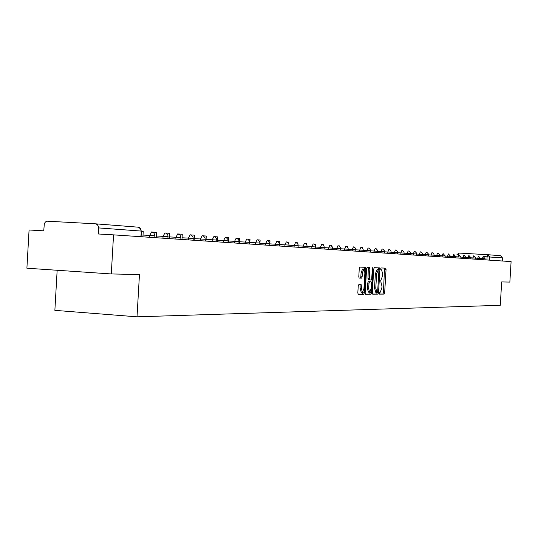 <?xml version="1.0" encoding="UTF-8"?>
<svg xmlns="http://www.w3.org/2000/svg" width="538" height="538" viewBox="0 0 538 538"><rect width="100%" height="100%" fill="white"/><g stroke="black" fill="none" stroke-linecap="round" stroke-linejoin="round"><path stroke-width="0.81" d="M379.216 293.217L379.472 294.131L384.145 294.104L384.657 292.806L386.055 269.464L385.712 268.146L381.038 267.958L380.675 268.859L380.911 269.787L381.597 269.82L382.693 274.037L382.579 275.994L380.917 280.137L380.312 280.13L379.942 281.038L380.184 281.959L380.891 281.979L381.967 286.162L381.852 288.119L380.191 292.295L379.586 292.295L379.216 293.217M358.792 284.676L358.234 286.028L357.824 292.887L358.187 294.239L363.796 294.212L364.347 292.867L365.786 268.684L365.423 267.325L359.841 267.097L359.283 268.435L358.792 276.72L359.155 278.085L361.583 278.146L362.135 276.801L362.377 272.719L363.91 269.155L364.885 272.793L363.937 288.731L362.377 292.322L361.422 288.724L361.22 284.703L358.792 284.676M137.015 316.821L139.456 274.521L111.292 273.95L113.545 234.864L511.1 261.596L509.856 282.087L501.685 281.925L500.266 305.308L137.015 316.821L54.869 310.352L57.156 270.264M372.316 292.84L372.693 294.165L377.999 294.138L378.517 292.82L379.929 269.229L379.586 267.897L374.273 267.682L373.742 268.987L372.316 292.84M365.383 294.111L370.985 294.172L365.51 294.199L365.161 292.867L366.6 268.718L367.145 267.393L369.498 267.487L369.862 268.839L369.276 278.583L369.633 279.921L371.193 279.955L371.731 278.63L372.33 268.536L372.969 268.563L372.72 267.621L372.33 268.536M372.969 268.563L371.516 292.847L370.985 294.172M111.292 273.95L26.9 268.206L29.072 229.988L43.746 230.836L44.338 223.62L45.468 221.952L47.169 221.192L95.461 223.815L97.25 224.514L98.541 226.612L98.313 233.983L113.545 234.864M456.977 254.582L459.116 253.068L487.818 254.709L500.582 255.718L502.452 257.89L483.628 256.579M502.263 260.997L502.452 257.89M379.344 294.037L382.901 294.017L383.412 292.719L384.535 268.099M378.638 269.693L378.396 267.85M372.525 294.071L376.741 294.051L377.286 292.302M377.615 292.302L378.967 269.713L378.322 269.693L376.634 273.855L375.786 288.086L376.869 292.295L377.615 292.302M375.753 292.215L374.522 288.005L375.369 273.775L377.057 269.612L378.967 269.713M368.355 279.841L369.633 279.921L368.355 279.841L367.999 278.496L368.295 267.44M371.012 279.948L370.904 281.804M370.305 291.811L370.252 292.759L371.516 292.847M368.678 288.684L369.606 292.242L371.126 288.698L371.455 283.149L371.106 281.818L369.545 281.791L369.007 283.116L368.678 288.684L367.4 288.597L368.449 292.161M369.828 281.73L371.079 281.811M367.4 288.597L367.73 283.035L368.274 281.704L369.808 281.73M369.714 294.084L370.252 292.759M361.213 292.242L360.13 288.637L360.05 284.689M363.809 269.148L362.619 269.074L361.085 272.638L362.377 272.719M359.054 278.032L360.292 278.059L360.843 276.72L361.085 272.638M364.441 269.646L364.206 267.272M358.052 294.145L362.511 294.125L363.116 291.858M402.451 250.574L402.814 250.721M396.022 250.096L396.452 250.278M389.438 249.612L389.942 249.834M382.7 249.107L383.271 249.376M375.793 248.596L376.445 248.912M368.718 248.072L369.451 248.448M361.462 247.541L362.309 247.601L362.282 247.971M354.024 246.989L354.966 247.056L354.939 247.493M346.398 246.424L347.434 246.498L347.407 247.003M338.577 245.846L339.713 245.927L339.68 246.518M330.547 245.247L331.791 245.341L331.751 246.021M322.302 244.642L323.661 244.736L323.614 245.53M313.836 244.01L315.308 244.124L315.255 245.032M305.133 243.371L306.734 243.485L306.673 244.548M296.196 242.705L297.931 242.833L297.857 244.064M287.003 242.026L288.872 242.167L288.792 243.606M277.554 241.327L279.565 241.475L279.464 243.183M267.823 240.607L269.989 240.768L269.868 242.833M257.81 239.867L260.136 240.035L259.975 242.786M247.5 239.101L249.995 239.289L249.814 242.369M236.875 238.314L239.551 238.516L239.269 243.317M225.92 237.507L228.791 237.715L228.502 242.591M214.628 236.666L217.695 236.895L217.406 241.844M202.981 235.805L206.256 236.047L205.96 241.078M190.95 234.918L194.453 235.173L194.151 240.284M178.529 233.996L182.268 234.272L181.965 239.464M165.697 233.048L169.685 233.337L169.376 238.616M152.429 232.066L156.679 232.376L156.37 237.742M141.4 231.246L143.236 231.38L142.92 236.834M95.603 223.828L138.145 227.177L140.411 228.394L141.225 231.078L98.662 227.917M486.917 259.968L487.105 256.781L487.818 254.709L489.735 256.942L489.54 260.143M149.611 237.285L149.719 235.442L143.021 235.059M162.953 238.186L163.054 236.37L156.471 235.994M175.852 239.054L175.953 237.265L169.477 236.895M188.334 239.894L188.434 238.132L182.066 237.769M200.425 240.701L200.519 238.973L194.252 238.616M212.133 241.488L212.228 239.787L206.054 239.437M223.478 242.255L223.579 240.58L217.5 240.23M234.487 242.994L234.581 241.34L228.596 240.997M245.16 243.714L245.254 242.087L239.363 241.744M255.523 244.407L255.617 242.806L249.807 242.47M265.584 245.086L265.678 243.506L259.968 243.176M275.362 245.745L275.449 244.185L269.955 243.869M284.858 246.384L284.952 244.844L279.652 244.541M294.091 247.003L294.185 245.489L289.081 245.194M303.076 247.608L303.163 246.115L298.247 245.832M311.811 248.193L311.899 246.72L307.158 246.444M320.318 248.764L320.406 247.312L315.833 247.05M328.604 249.323L328.684 247.89L324.273 247.635M336.667 249.867L336.754 248.448L332.497 248.206M344.528 250.392L344.609 249L340.5 248.758M352.188 250.91L352.269 249.531L348.301 249.302M359.66 251.407L359.74 250.049L355.907 249.827M366.943 251.898L367.024 250.553L363.318 250.338M374.051 252.376L374.125 251.051L370.548 250.843M380.985 252.847L381.065 251.535L377.609 251.333M387.757 253.297L387.831 252.006L384.488 251.811M394.367 253.741L394.441 252.463L391.213 252.275M400.823 254.178L400.897 252.914L397.777 252.732M407.131 254.602L407.205 253.351L404.186 253.176M413.298 255.019L413.372 253.781L410.447 253.606M419.324 255.422L419.398 254.198L416.567 254.037M425.215 255.819L425.289 254.609L422.552 254.447M430.978 256.209L431.052 255.012L428.403 254.857M436.621 256.586L436.688 255.402L434.126 255.254M442.135 256.956L442.202 255.785L439.721 255.637M447.535 257.319L447.603 256.162L445.202 256.021M452.821 257.675L452.888 256.525L450.562 256.391M457.993 258.025L458.06 256.888L455.807 256.754M463.063 258.361L463.131 257.238L460.945 257.11M468.026 258.697L468.094 257.588L465.982 257.46M472.895 259.027L472.963 257.924L470.911 257.803M477.663 259.343L477.724 258.253L475.74 258.139M482.33 259.659L482.398 258.583L480.474 258.469M485.121 258.751L482.398 258.583L483.117 256.485L485.121 258.744L485.054 259.841M480.414 259.531L480.481 258.428L477.724 258.253L478.47 256.142L480.481 258.422M475.747 258.099L472.963 257.924L473.716 255.792L475.747 258.092L475.679 259.208M470.911 257.763L468.094 257.588L468.867 255.429L470.911 257.756L470.844 258.886M465.915 258.556L465.982 257.42L463.131 257.238L463.917 255.066L465.982 257.413M460.952 257.07L458.06 256.888L458.867 254.689L460.952 257.063L460.878 258.22M455.814 256.707L452.888 256.525L453.709 254.306L455.814 256.707L455.74 257.87M450.562 256.344L447.603 256.162L448.436 253.916L450.562 256.344L450.494 257.52M445.128 257.157L445.202 255.974L442.202 255.785L443.056 253.519L445.202 255.967M439.728 255.59L436.688 255.402L437.542 253.109L438.309 253.29L439.553 254.561L439.654 256.787M434.126 255.2L431.052 255.012L431.927 252.692L432.7 252.88L433.958 254.165L434.052 256.411M428.403 254.804L425.289 254.609L426.177 252.268L426.964 252.456L428.235 253.754L428.329 256.027M422.552 254.393L419.398 254.198L420.306 251.831L421.099 252.019L422.377 253.337L422.478 255.637M416.573 253.976L413.372 253.781L414.3 251.387L415.101 251.576L416.392 252.907L416.499 255.234M410.454 253.553L407.205 253.351L408.154 250.93L408.961 251.125L410.272 252.47L410.373 254.824M404.186 253.116L400.897 252.914L401.866 250.459L402.686 250.661L404.004 252.019L404.112 254.4M397.777 252.672L394.441 252.463L395.43 249.988L396.257 250.183L397.595 251.562L397.703 253.97M391.213 252.214L387.831 252.006L388.84 249.498L389.68 249.699L391.032 251.091L391.139 253.526M384.495 251.744L381.065 251.535L382.094 248.993L382.942 249.202L384.307 250.607L384.414 253.075M377.609 251.266L374.125 251.051L375.181 248.482L376.042 248.691L377.42 250.116L377.528 252.611M370.554 250.775L367.024 250.553L368.1 247.957L368.967 248.173L370.366 249.612L370.474 252.14M363.325 250.271L359.74 250.049L360.843 247.419L361.718 247.635L363.13 249.094L363.244 251.649M355.907 249.76L352.269 249.531L353.399 246.868L354.286 247.083L355.712 248.563L355.826 251.152M348.308 249.228L344.609 249L345.766 246.303L346.667 246.525L348.106 248.018L348.22 250.641M340.507 248.684L336.754 248.448L337.938 245.725L338.846 245.947L340.305 247.46L340.419 250.116M332.497 248.126L328.684 247.89L329.902 245.126L330.823 245.355L332.296 246.888L332.41 249.578M324.279 247.554L320.406 247.312L321.65 244.514L322.585 244.743L324.071 246.303L324.192 249.027M315.84 246.969L311.899 246.72L313.177 243.889L314.118 244.118L315.631 245.698L315.752 248.455M307.164 246.364L303.163 246.115L304.474 243.243L305.429 243.479L306.949 245.079L307.077 247.877M298.254 245.745L294.185 245.489L295.523 242.577L296.492 242.82L298.039 244.44L298.16 247.278M289.088 245.106L284.952 244.844L286.324 241.892L287.305 242.14L288.866 243.788L288.993 246.66M279.659 244.454L275.449 244.185L276.868 241.192L277.857 241.448L279.437 243.109L279.565 246.027M269.962 243.775L265.678 243.506L267.13 240.473L268.139 240.728L269.733 242.416L269.868 245.375M259.975 243.082L255.617 242.806L257.11 239.726L258.132 239.988L259.746 241.703L259.881 244.703M249.693 242.369L245.254 242.087L246.794 238.966L247.83 239.228L249.464 240.97L249.598 244.01M239.161 241.636L234.581 241.34L236.162 238.173L237.211 238.448L238.865 240.21L239 243.297M228.179 240.869L223.579 240.58L225.2 237.359L226.269 237.641L227.944 239.43L228.078 242.564M216.915 240.089L212.228 239.787L213.902 236.525L214.985 236.807L216.679 238.623L216.814 241.804M205.294 239.282L200.519 238.973L202.241 235.657L203.344 235.947L205.052 237.796L205.193 241.024M193.303 238.448L188.434 238.132L190.21 234.77L191.326 235.059L193.055 236.942L193.203 240.217M180.808 239.383L180.916 237.588L175.953 237.265L177.782 233.848L180.089 235.066L180.916 237.574M168.118 236.693L163.054 236.37L164.944 232.893L166.087 233.203L167.863 235.14L168.011 238.522M154.776 237.635L154.883 235.772L149.719 235.442L151.669 231.912L154.036 233.176L154.883 235.758M140.902 236.7L141.407 231.111L139.335 227.5M459.116 253.068L458.416 254.662M380.117 281.925L380.81 281.973M380.87 269.773L381.536 269.814M384.805 269.383L386.055 269.464M383.412 292.719L384.657 292.806M382.901 294.017L384.145 294.104M378.671 269.148L379.929 269.229M377.266 292.739L378.517 292.82M376.741 294.051L377.999 294.138M377.057 269.612L378.322 269.693M375.369 273.775L376.634 273.855M374.522 288.005L375.786 288.086M375.706 292.215L376.903 292.295M368.584 268.758L369.862 268.839M367.999 278.496L369.276 278.583M368.274 281.704L369.545 281.791M367.73 283.035L369.007 283.116M360.292 285.967L361.583 286.055M360.13 288.637L361.422 288.724M360.843 276.72L362.135 276.801M360.292 278.059L361.583 278.146M364.502 268.603L365.786 268.684M363.063 292.78L364.347 292.867M362.511 294.125L363.796 294.212M141.084 236.713L141.407 231.111M375.611 292.208L376.869 292.295M368.328 292.154L369.606 292.242M361.085 292.235L362.377 292.322"/></g></svg>
